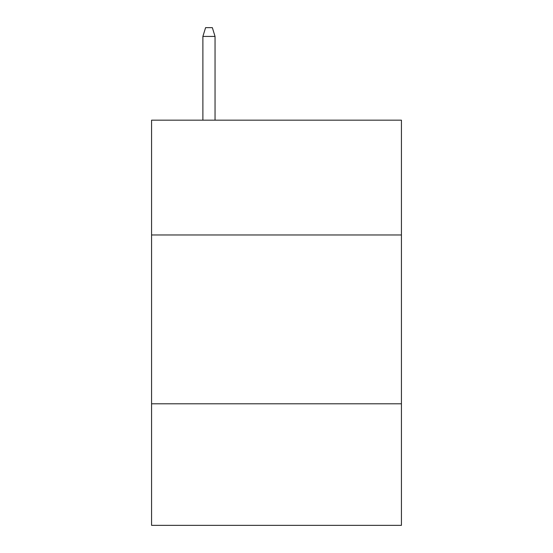 <?xml version="1.0" encoding="UTF-8"?>
<svg xmlns="http://www.w3.org/2000/svg" width="553" height="553" viewBox="0 0 553 553"><rect width="100%" height="100%" fill="white"/><g stroke="black" fill="none" stroke-linecap="round" stroke-linejoin="round"><path stroke-width="0.83" d="M401.43 234.97L401.43 120.167L151.57 120.167L151.57 234.97L401.43 234.97L401.43 525.35L151.57 525.35L151.57 234.97M401.43 403.794L151.57 403.794M215.048 120.167L215.048 36.429L202.889 36.429L202.889 120.167M202.889 36.429L205.592 27.65L212.345 27.65L215.048 36.429"/></g></svg>

